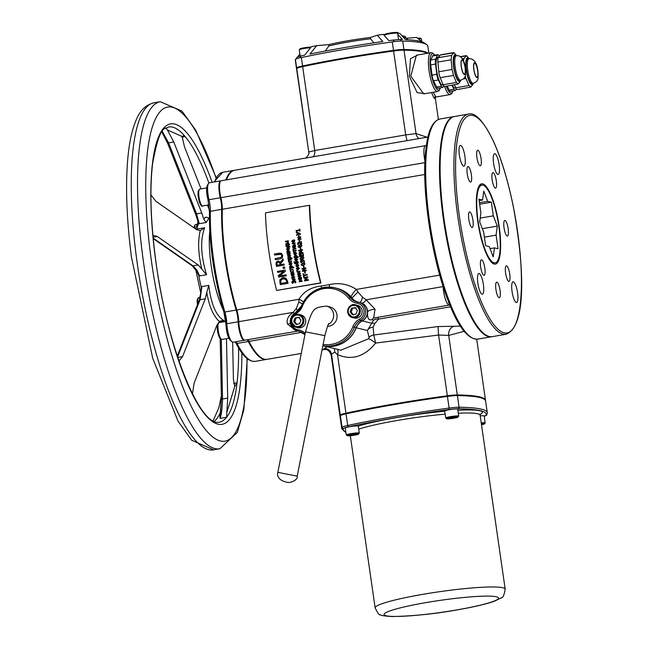 <?xml version="1.0" encoding="UTF-8"?>
<svg xmlns="http://www.w3.org/2000/svg" width="649" height="649" viewBox="0 0 649 649"><rect width="100%" height="100%" fill="white"/><g stroke="black" fill="none" stroke-linecap="round" stroke-linejoin="round"><path stroke-width="0.97" d="M506.139 334.259L492.348 336.628A111.685 27.899 -99.7 0 1 489.289 336.498A111.685 27.899 -99.7 0 1 444.971 225.357A111.685 27.899 -99.7 0 1 454.535 116.495L468.335 114.127A111.685 27.899 80.3 0 0 457.87 217.066A111.685 27.899 80.3 0 0 503.08 334.13A111.685 27.899 80.3 0 0 506.139 334.259C527.158 325.814 524.132 265.084 513.108 205.498C507.705 179.473 501.028 157.788 493.086 140.444C483.31 120.755 475.06 111.977 468.335 114.127M482.71 183.878A40.733 10.173 80.3 0 0 481.599 183.837A40.733 10.173 80.3 0 0 478.459 225.698A40.733 10.173 80.3 0 0 495.382 264.119A40.733 10.173 80.3 0 0 498.878 224.416A40.733 10.173 80.3 0 0 482.71 183.878M494.879 153.756A10.514 2.628 80.3 0 0 494.587 153.748A10.514 2.628 80.3 0 0 493.775 164.546A10.514 2.628 80.3 0 0 498.148 174.467A10.514 2.628 80.3 0 0 499.049 164.221A10.514 2.628 80.3 0 0 494.879 153.756M513.327 281.796A10.514 2.628 80.3 0 0 513.043 281.788A10.514 2.628 80.3 0 0 512.231 292.594A10.514 2.628 80.3 0 0 516.596 302.507A10.514 2.628 80.3 0 0 517.496 292.261A10.514 2.628 80.3 0 0 513.327 281.796M479.124 273.497A10.514 2.628 80.3 0 0 478.832 273.489A10.514 2.628 80.3 0 0 478.029 284.294A10.514 2.628 80.3 0 0 482.394 294.208A10.514 2.628 80.3 0 0 483.294 283.962A10.514 2.628 80.3 0 0 479.124 273.497M460.668 145.457A10.514 2.628 80.3 0 0 460.384 145.449A10.514 2.628 80.3 0 0 459.573 156.255A10.514 2.628 80.3 0 0 463.946 166.168A10.514 2.628 80.3 0 0 464.846 155.922A10.514 2.628 80.3 0 0 460.668 145.457M469.754 211.939A7.885 1.971 80.3 0 0 469.535 211.931A7.885 1.971 80.3 0 0 468.927 220.035A7.885 1.971 80.3 0 0 472.204 227.474A7.885 1.971 80.3 0 0 472.878 219.784A7.885 1.971 80.3 0 0 469.754 211.939M481.631 259.835A7.885 1.971 80.3 0 0 481.42 259.827A7.885 1.971 80.3 0 0 480.812 267.932A7.885 1.971 80.3 0 0 484.089 275.363A7.885 1.971 80.3 0 0 484.762 267.68A7.885 1.971 80.3 0 0 481.631 259.835M496.874 282.177A7.885 1.971 80.3 0 0 496.663 282.169A7.885 1.971 80.3 0 0 496.055 290.273A7.885 1.971 80.3 0 0 499.332 297.713A7.885 1.971 80.3 0 0 500.006 290.022A7.885 1.971 80.3 0 0 496.874 282.177M506.553 265.879A7.885 1.971 80.3 0 0 506.334 265.871A7.885 1.971 80.3 0 0 505.733 273.975A7.885 1.971 80.3 0 0 509.003 281.415A7.885 1.971 80.3 0 0 509.684 273.724A7.885 1.971 80.3 0 0 506.553 265.879M504.995 220.49A7.885 1.971 80.3 0 0 504.776 220.482A7.885 1.971 80.3 0 0 504.168 228.586A7.885 1.971 80.3 0 0 507.445 236.025A7.885 1.971 80.3 0 0 508.118 228.334A7.885 1.971 80.3 0 0 504.995 220.49M493.11 172.593A7.885 1.971 80.3 0 0 492.891 172.585A7.885 1.971 80.3 0 0 492.291 180.69A7.885 1.971 80.3 0 0 495.56 188.129A7.885 1.971 80.3 0 0 496.242 180.438A7.885 1.971 80.3 0 0 493.11 172.593M477.867 150.252A7.885 1.971 80.3 0 0 477.648 150.243A7.885 1.971 80.3 0 0 477.047 158.348A7.885 1.971 80.3 0 0 480.317 165.779A7.885 1.971 80.3 0 0 480.998 158.096A7.885 1.971 80.3 0 0 477.867 150.252M468.189 166.55A7.885 1.971 80.3 0 0 467.978 166.542A7.885 1.971 80.3 0 0 467.369 174.646A7.885 1.971 80.3 0 0 470.647 182.077A7.885 1.971 80.3 0 0 471.32 174.394A7.885 1.971 80.3 0 0 468.189 166.55M437.596 91.525L423.756 93.902L410.776 76.16L416.423 55.173L430.928 52.683A19.705 4.924 80.3 0 0 429.411 72.939A19.705 4.924 80.3 0 0 437.596 91.525L439.097 90.698L440.468 87.842M418.021 54.897L410.468 58.702L409.357 76.477L417.145 92.62L425.152 93.667M427.058 137.207L416.033 133.613L404.002 50.151A157.666 16.395 -8.2 0 1 427.318 53.299M431.634 92.556C434.14 99.078 435.244 100.246 434.952 96.068M435.812 97.042L433.297 92.263M373.654 317.913L373.191 318.172L373.646 318.059L375.041 309.2A6.571 2.434 -7.8 0 0 367.585 311.926C367.196 318.359 368.737 320.898 372.218 319.543L373.491 320.298L367.366 330.479L369.086 337.488L368.502 338.77L340.976 350.16L322.894 345.771A29.562 28.459 -76.4 0 1 322.853 345.763A29.562 28.459 -76.4 0 0 356.074 327.745A13.142 12.647 103.6 0 1 362.142 320.882A9.857 9.484 -76.4 0 0 360.227 302.58L358.499 302.166A9.857 9.484 -76.4 0 0 357.761 302.012L357.201 303.229A8.542 8.218 103.6 0 1 359.505 319.219A14.456 13.913 -76.4 0 0 352.829 326.763A28.248 27.193 103.6 0 1 323.129 344.384M291.977 317.791A8.542 8.218 103.6 0 1 295.733 313.783L295.514 312.704A9.857 9.484 -76.4 0 0 297.429 331.006L299.157 331.428A9.857 9.484 -76.4 0 0 299.903 331.574A13.142 12.647 103.6 0 1 300.016 331.59M328.443 324.362A9.857 9.484 -76.4 0 0 326.488 306.085L329.943 306.928A9.857 9.484 103.6 0 1 327.526 326.333M426.815 143.202L425.655 152.004A110.371 27.574 80.3 0 0 446.398 295.952A1.314 0.738 -19.8 0 0 446.423 296.187A1.314 0.738 -19.8 0 0 447.518 296.536A111.685 27.899 -99.7 0 1 426.531 150.868A1.314 0.941 -174.4 0 0 425.606 151.655L426.774 142.764A1.314 1.038 9.7 0 1 427.699 141.961A111.685 27.899 -99.7 0 1 440.119 118.97C433.524 120.592 429.07 128.526 426.774 142.772M426.531 150.868L427.699 141.961M492.031 336.677A111.685 27.899 -99.7 0 1 491.723 336.734L477.932 339.103A111.685 27.899 -99.7 0 1 451.436 306.669A1.314 0.86 157.4 0 1 450.309 306.263A1.314 0.86 157.4 0 1 450.268 305.971L446.423 296.187C431.066 254.505 421.574 188.705 425.606 151.655M451.436 306.669L447.518 296.536M446.52 296.35L447.364 299.148M491.723 336.734A111.685 27.899 -99.7 0 1 445.319 231.393A111.685 27.899 -99.7 0 1 453.911 116.601A111.685 27.899 -99.7 0 1 454.227 116.552M244.568 340.165A13.142 3.286 -99.7 0 1 244.267 340.279A13.142 3.286 -99.7 0 1 238.142 321.79A13.142 3.286 80.3 0 0 236.171 310.068A95.914 23.964 -99.7 0 1 221.658 209.367A13.142 3.286 80.3 0 0 220.271 197.783A13.142 3.286 -99.7 0 1 220.571 180.852A13.142 3.286 -99.7 0 1 220.895 180.86M266.804 359.359A95.914 23.964 -99.7 0 1 266.488 359.424A95.914 23.964 -99.7 0 1 248.316 341.504A13.142 3.286 80.3 0 0 247.188 339.776M340.376 415.693A164.238 17.077 171.8 0 0 340.1 417.039L341.772 428.673A164.238 17.077 171.8 0 1 342.055 427.334A1.314 1.306 27.8 0 0 343.54 428.454A11.828 1.233 -8.2 0 1 348.627 426.774A1.314 0.722 -102.1 0 1 347.71 425.468A13.142 1.363 171.8 0 0 342.055 427.334L340.376 415.693A13.142 1.363 171.8 0 1 346.031 413.835A164.238 17.077 171.8 0 1 447.429 396.417L449.108 408.059A164.238 17.077 171.8 0 0 347.71 425.468L346.031 413.835M439.738 275.103L356.358 289.422A6.571 1.371 129.5 0 0 351.101 296.974A29.562 28.459 -76.4 0 1 351.953 297.98L357.988 292.001L356.358 289.422C348.059 284.011 338.973 282.42 329.108 284.66L321.15 286.022C310.903 287.247 303.521 291.661 299.002 299.278L298.808 302.166L296.325 308.462L293.178 312.339C288.051 315.901 286.177 319.86 287.564 324.224L295.912 330.495M329.627 287.101A6.571 1.639 80.3 0 0 329.108 284.66M351.101 296.974A29.562 28.459 -76.4 0 0 336.75 288.294M359.781 302.475A6.571 1.988 98.9 0 0 362.45 297.104L357.988 292.001M351.953 297.98A13.142 12.647 -76.4 0 0 357.729 302.012M321.571 287.937A6.571 1.639 80.3 0 0 321.15 286.022M322.894 345.771A29.562 28.459 -76.4 0 0 356.244 327.786L367.366 330.479A6.571 5.687 173.4 0 1 373.11 327.177L374.765 323.591A6.571 4.308 -124.9 0 0 371.934 323.259L362.32 320.922A9.857 9.484 -76.4 0 0 361.858 303.107A6.571 3.05 115.5 0 0 366.117 299.814L362.45 297.104M361.858 303.107A9.857 9.484 -76.4 0 0 360.317 302.604M303.31 302.109A6.571 3.229 22 0 0 299.002 299.278L236.796 309.954A13.142 3.286 -99.7 0 1 238.767 321.685L293.178 312.339L294.24 313.483M375.041 309.2L366.117 299.814L443.153 286.582A2.628 1.184 177.7 0 0 443.17 286.582M302.345 303.975A6.571 2.069 18.6 0 0 298.808 302.166M372.218 319.543A6.571 5.176 56.4 0 1 373.362 318.124M297.477 311.382A6.571 1.128 62.2 0 0 296.325 308.462M373.491 320.298A6.571 5.127 -158.3 0 1 378.505 319.146L378.14 317.288M374.765 323.591L378.505 319.146L450.528 306.774M290.419 323.664A6.571 2.028 -22.3 0 0 287.564 324.224M369.086 337.488A6.571 6.182 168.6 0 1 373.783 334.998L373.11 327.177M301.534 332.199A6.571 3.448 -60.9 0 0 301.136 332.434L303.902 333.683M300.3 331.688L301.136 332.434L248.94 341.398A95.914 23.964 -99.7 0 0 267.12 359.319L301.25 353.454M368.502 338.77A6.571 1.006 -143.9 0 1 375.609 343.078L373.783 334.998L438.27 326.536A7.885 0.552 85.2 0 0 438.578 335.022L448.719 335.403A7.885 6.514 93.6 0 1 454.105 326.277L438.27 326.536M337.431 349.3A6.571 3.423 -64.5 0 1 337.496 354.614C351.644 360.682 364.349 356.836 375.609 343.078L438.578 335.022L447.339 395.768A13.142 1.363 -8.2 0 1 457.294 394.949L448.719 335.403L464.165 331.315M327.128 346.801L324.143 348.651L323.575 349.624C326.999 348.781 329.53 350.622 331.177 355.149L331.517 354.224L334.811 352.099L334.34 348.554M334.811 352.099L337.496 354.614L345.941 413.186A164.238 17.077 171.8 0 1 447.339 395.768M362.32 320.922A13.142 12.647 -76.4 0 0 356.244 327.786M247.821 339.67A13.142 3.286 -99.7 0 1 248.94 341.398M297.777 331.087L244.892 340.173A13.142 3.286 -99.7 0 1 238.767 321.685M236.796 309.954A95.914 23.964 -99.7 0 1 222.291 209.262L424.754 174.492M309.338 205.295L309.719 205.392A95.914 23.964 80.3 0 0 320.898 282.996L276.636 290.444L320.525 282.907A97.228 24.289 -99.7 0 1 309.338 205.295L265.457 212.84A97.228 24.289 80.3 0 0 276.636 290.444M407.004 140.655L405.682 134.903L314.749 150.519L302.661 66.628A157.666 16.395 -8.2 0 1 393.594 51.003L405.682 134.903L416.033 133.613A6.571 5.508 -86 0 0 419.286 138.545M305.703 158.299L308.648 154.511A6.571 6.506 -166.1 0 0 308.77 152.036L296.65 69.467A157.666 16.395 -8.2 0 1 296.747 68.575L308.77 152.036L314.749 150.519A6.571 3.496 -100 0 1 312.485 156.888M315.463 156.377L403.378 141.279M331.177 355.149L340.003 416.39A164.238 17.077 171.8 0 1 340.287 415.044L331.517 354.224A6.571 6.498 22.2 0 0 324.143 348.651M226.533 179.83A95.914 23.964 -99.7 0 1 234.646 170.257L315.503 156.368M460.392 326.098L454.105 326.277M485.533 400.717A164.238 17.077 171.8 0 0 485.517 400.384A164.238 17.077 171.8 0 0 457.294 394.949M299.246 331.444A9.857 9.484 -76.4 0 0 299.327 331.469A9.857 9.484 -76.4 0 0 300.073 331.615M357.64 301.996A13.142 12.647 103.6 0 1 351.782 297.94A29.562 28.459 -76.4 0 0 336.661 288.278L334.933 287.856A29.562 28.459 -76.4 0 0 301.582 305.849L302.41 306.239A28.248 27.193 103.6 0 1 348.724 298.289A14.456 13.913 -76.4 0 0 357.201 303.229M348.627 426.774A162.923 16.939 -8.2 0 1 449.213 409.495A11.828 1.233 -8.2 0 1 458.178 408.765A162.923 16.939 -8.2 0 1 485.898 415.49A1.314 1.306 27.8 0 0 486.872 414.808L487.285 412.675L485.606 401.033A164.238 17.077 171.8 0 0 457.391 395.598A13.142 1.363 171.8 0 0 447.429 396.417M340.287 415.044A13.142 1.363 -8.2 0 1 345.941 413.186M296.634 69.135A157.666 16.395 -8.2 0 1 296.552 68.818L295.344 60.414A157.666 16.395 -8.2 0 1 295.441 59.521L296.65 67.926A13.142 1.363 -8.2 0 1 302.564 65.979A157.666 16.395 -8.2 0 1 393.497 50.362A13.142 1.363 -8.2 0 1 403.913 49.502A157.666 16.395 -8.2 0 1 428.04 53.177M295.652 59.132L299.733 57.785L301.282 55.838L297.185 57.136L295.441 59.521M297.664 56.836L299.87 54.045M296.552 68.818A157.666 16.395 -8.2 0 1 296.65 67.926M302.564 65.979L301.355 57.574L299.733 57.785M301.355 57.574A157.666 16.395 -8.2 0 1 392.288 41.95L393.497 50.362M394.268 41.552L401.447 40.96L400.222 39.492L392.953 40.092L394.268 41.552L392.288 41.95M392.953 40.092A155.695 16.193 171.8 0 0 388.856 40.66L383.316 34.356A147.81 15.373 171.8 0 0 377.223 35.241L382.869 41.512A155.695 16.193 171.8 0 0 309.873 54.054L316.736 45.633A147.81 15.373 171.8 0 0 311.398 46.704L304.73 55.108A155.695 16.193 171.8 0 0 301.282 55.838M403.913 49.502L402.696 41.098L401.447 40.96M402.696 41.098A157.666 16.395 -8.2 0 1 426.75 44.708A157.666 16.395 -8.2 0 1 427.853 46.282L428.827 53.04M406.071 38.283L416.512 37.431L422.353 41.974M426.75 44.708L424.535 43.069A155.695 16.193 171.8 0 0 405.495 39.654L399.841 33.383A147.81 15.373 171.8 0 0 397.642 33.269M397.788 34.251L402.429 39.54A155.695 16.193 171.8 0 0 400.222 39.492M302.661 66.628A13.142 1.363 171.8 0 0 296.747 68.575M404.002 50.151A13.142 1.363 171.8 0 0 393.594 51.003M424.884 162.639L220.895 197.677A13.142 3.286 -99.7 0 1 222.291 209.262M225.909 179.935A95.914 23.964 -99.7 0 1 234.021 170.363A95.914 23.964 -99.7 0 1 234.33 170.322M408.107 39.792L405.584 37.926A45.99 4.778 171.8 0 0 403.305 37.212M402.015 35.776A45.99 4.778 -8.2 0 1 405.714 37.09L405.868 38.137M325.246 51.052L328.881 45.941L328.694 44.651A45.99 4.778 -8.2 0 1 370.433 37.48L377.223 35.241M328.881 45.941A45.99 4.778 171.8 0 1 370.62 38.778L373.856 42.842M370.62 38.778L370.433 37.48M316.736 45.633L328.694 44.651M223.37 310.23A53.21 13.296 -99.7 0 1 209.781 231.125M299.83 229.17L299.44 229.235A97.358 24.321 80.3 0 0 299.505 229.924L296.066 230.517A97.358 24.321 80.3 0 0 296.106 230.922L297.072 231.579A97.358 24.321 -99.7 0 1 296.999 230.874L299.554 230.427A97.358 24.321 80.3 0 0 299.627 231.141L300.025 231.068A97.358 24.321 -99.7 0 1 299.83 229.17L299.862 229.178A97.228 24.289 80.3 0 0 300.057 231.085L299.627 231.141M296.106 230.922L296.755 231.644L296.106 230.922M296.999 230.874L297.031 230.882A97.228 24.289 80.3 0 0 297.104 231.588M299.562 230.444L297.031 230.882M283.037 258.951L280.198 262.35L278.664 261.109L277.667 261.085L276.149 262.277L276.109 264.37A97.358 24.321 80.3 0 0 276.49 266.423L284.14 265.108A97.358 24.321 -99.7 0 1 283.938 264.054L280.895 264.573A97.358 24.321 -99.7 0 1 280.676 263.364L283.272 260.322A97.358 24.321 -99.7 0 1 283.037 258.951L283.069 258.959A97.228 24.289 80.3 0 0 283.305 260.33L280.709 263.372A97.228 24.289 80.3 0 0 280.928 264.573M276.977 264.159L277.009 262.853L277.934 262.172L279.224 262.423L279.873 263.794A97.358 24.321 80.3 0 0 280.043 264.719L277.172 265.214A97.358 24.321 -99.7 0 1 276.977 264.159L277.018 264.167A97.228 24.289 80.3 0 0 277.204 265.206M277.975 262.18L277.05 262.861L277.018 264.167M276.49 266.423L284.14 265.108M278.697 261.117L280.214 262.334M283.938 264.054L283.978 264.062A97.228 24.289 80.3 0 0 284.173 265.117M282.266 257.75L282.631 255.519L281.585 253.532L282.664 255.528L282.307 257.758L280.1 258.919L282.307 257.758M275.29 259.73L280.068 258.91L275.29 259.73A97.358 24.321 80.3 0 1 275.119 258.675L281.374 257.247L281.763 255.674L280.895 254.303L274.527 255.049L279.33 254.221M281.585 253.532L279.135 253.175L274.365 253.994A97.358 24.321 80.3 0 0 274.527 255.049M280.839 253.167L281.617 253.54M280.936 254.311L279.362 254.23M285.098 270.057L277.447 271.371A97.358 24.321 80.3 0 0 277.65 272.369L283.71 271.323L278.324 275.598A97.358 24.321 80.3 0 0 278.648 277.115L286.298 275.801A97.358 24.321 -99.7 0 1 286.087 274.803L279.492 275.939L285.341 271.25A97.358 24.321 -99.7 0 1 285.098 270.057L285.13 270.065A97.228 24.289 80.3 0 0 285.373 271.266L280.027 275.541M278.648 277.115L286.298 275.801M277.65 272.369L283.686 271.347M286.087 274.803L286.12 274.811A97.228 24.289 80.3 0 0 286.339 275.809M294.573 276.766L291.709 277.261A97.358 24.321 80.3 0 0 292.164 279.248L294.76 279.476A97.358 24.321 80.3 0 0 294.76 279.508L295.141 279.224L294.386 278.599L292.464 278.737A97.358 24.321 -99.7 0 1 292.228 277.699L294.687 277.277A97.358 24.321 -99.7 0 1 294.573 276.766L294.614 276.774A97.228 24.289 80.3 0 0 294.727 277.285L292.261 277.707A97.228 24.289 80.3 0 0 292.496 278.729M295.141 279.224L294.386 278.599M295.181 279.435L294.76 279.508M292.164 279.248L293.218 279.111M294.638 279.175L293.251 279.119M282.737 277.618L279.873 279.8L279.93 282.794A97.358 24.321 80.3 0 0 280.368 284.627L288.018 283.313A97.358 24.321 -99.7 0 1 287.572 281.455L286.306 278.705L284.449 277.658L282.737 277.618M280.798 282.591L280.766 280.376L282.972 278.729L285.665 279.435L286.688 281.577A97.358 24.321 80.3 0 0 286.882 282.396L280.993 283.402A97.358 24.321 -99.7 0 1 280.798 282.591L280.839 282.599A97.228 24.289 80.3 0 0 281.025 283.402M284.457 278.737L283.005 278.737L280.806 280.384L280.839 282.599M280.368 284.627L288.051 283.329A97.228 24.289 80.3 0 1 287.612 281.463L286.306 278.705M284.408 277.65L286.339 278.713M290.314 268.605L289.892 268.678A97.358 24.321 80.3 0 0 290.411 271.225L290.833 271.152A97.358 24.321 -99.7 0 1 290.622 270.13L293.064 269.716A97.358 24.321 -99.7 0 1 292.967 269.205L290.517 269.627A97.358 24.321 -99.7 0 1 290.314 268.605L290.346 268.613A97.228 24.289 80.3 0 0 290.549 269.619M293.064 269.716L290.655 270.138A97.228 24.289 80.3 0 0 290.866 271.16L290.444 271.233M292.999 269.213A97.228 24.289 80.3 0 0 293.105 269.724M284.489 266.95L283.021 267.201A97.358 24.321 80.3 0 0 283.272 268.483L284.733 268.232A97.358 24.321 -99.7 0 1 284.489 266.95L284.522 266.958A97.228 24.289 80.3 0 0 284.773 268.24L283.305 268.491M290.833 257.466L289.056 256.485L287.799 257.815L288.034 258.708A97.358 24.321 80.3 0 0 288.124 259.211L292.05 258.537A97.358 24.321 -99.7 0 1 291.961 258.034L290.76 258.245L290.833 257.466L290.793 258.253M289.884 256.493L290.866 257.475M291.961 258.034L291.993 258.042A97.228 24.289 80.3 0 0 292.082 258.545M289.852 256.996L289.194 256.996L290.411 257.629L290.371 258.31L288.74 258.594L288.278 257.856L289.835 256.996M288.124 259.211L292.05 258.537M289.235 257.004L288.318 257.864L288.773 258.602M293.307 279.979L291.774 282.153L292.293 283.305L292.861 283.207A97.358 24.321 -99.7 0 1 292.853 283.167L292.212 282.096L293.097 280.603A97.358 24.321 80.3 0 0 293.559 282.55L293.997 282.469A97.358 24.321 -99.7 0 1 293.535 280.498L295.311 281.561L295.214 282.769A97.358 24.321 80.3 0 0 295.222 282.81L295.79 282.713L295.733 281.479L294.305 280.003L293.307 279.979M293.559 282.55L293.997 282.469M293.129 280.611L292.245 282.104L292.894 283.175A97.228 24.289 80.3 0 0 292.902 283.215L292.293 283.305M293.535 280.498L293.567 280.506A97.228 24.289 80.3 0 0 294.038 282.477M295.222 282.81L295.79 282.713M294.346 280.011L295.774 281.488L295.822 282.721M290.176 253.856A97.358 24.321 -99.7 0 1 290.103 253.361L290.135 253.37A97.228 24.289 80.3 0 0 290.217 253.864L288.075 254.23L290.444 255.26A97.228 24.289 80.3 0 0 290.517 255.714L287.645 256.209L290.484 255.706A97.358 24.321 -99.7 0 1 290.403 255.252L288.034 254.221L290.217 253.864M287.612 256.201L287.645 256.209A97.358 24.321 80.3 0 1 287.531 255.706L289.641 255.341L287.304 254.319A97.358 24.321 80.3 0 1 287.231 253.856L290.103 253.361M294.192 274.705L293.721 273.724L293.202 273.813A97.358 24.321 80.3 0 0 293.202 273.846L293.77 274.787L292.959 275.963A97.358 24.321 -99.7 0 1 292.504 273.878L291.328 274.422L291.206 275.346L293.04 276.482L294.224 274.722L293.072 276.49L292.269 276.466L293.072 276.49M291.604 275.314L292.245 274.43A97.358 24.321 80.3 0 0 292.594 276.028L291.644 275.322L292.626 276.036M292.594 276.028L292.001 275.882M292.277 274.438L291.644 275.322M293.721 273.724L294.224 274.722M292.504 273.878L292.537 273.886A97.228 24.289 80.3 0 0 292.991 275.955M289.462 248.656L287.758 247.602L286.436 249.184L288.14 250.246L289.495 248.664L288.18 250.254L287.361 250.238L288.18 250.254M288.545 247.61L287.758 247.602M287.791 247.61L289.495 248.664M288.513 248.113L286.882 249.119L288.099 249.735M287.864 248.121L289.048 248.729L288.067 249.727L286.85 249.111L288.497 248.113M288.067 249.727L287.402 249.735M293.275 270.706L292.001 272.191L290.89 271.452A97.358 24.321 -99.7 0 1 290.866 271.339L290.444 271.404A97.358 24.321 80.3 0 0 290.476 271.542L292.05 272.896L290.801 273.107A97.358 24.321 80.3 0 0 290.914 273.618L293.778 273.124A97.358 24.321 -99.7 0 1 293.673 272.612L292.35 272.84A97.358 24.321 -99.7 0 1 292.293 272.596L293.405 271.339A97.358 24.321 -99.7 0 1 293.275 270.706L293.307 270.714A97.228 24.289 80.3 0 0 293.437 271.347L292.334 272.604A97.228 24.289 80.3 0 0 292.383 272.84M292.001 272.191L291.417 271.89M290.914 273.618L293.778 273.124M293.673 272.612L293.705 272.621A97.228 24.289 80.3 0 0 293.819 273.132M289.454 244.194L288.351 244.381A97.358 24.321 80.3 0 0 288.391 244.681L285.933 245.095A97.358 24.321 80.3 0 0 286.185 246.904L288.724 247.058A97.358 24.321 80.3 0 0 288.748 247.253L289.852 247.066A97.358 24.321 -99.7 0 1 289.787 246.604L289.089 246.717A97.358 24.321 -99.7 0 1 288.821 244.778L289.519 244.657A97.358 24.321 -99.7 0 1 289.454 244.194L289.486 244.202A97.228 24.289 80.3 0 0 289.551 244.665L288.854 244.787A97.228 24.289 80.3 0 0 289.121 246.717M289.787 246.604L289.819 246.612A97.228 24.289 80.3 0 0 289.884 247.074L288.748 247.253M286.412 245.525L288.464 245.176A97.358 24.321 80.3 0 0 288.659 246.571L286.525 246.369A97.358 24.321 -99.7 0 1 286.412 245.525L286.444 245.533A97.228 24.289 80.3 0 0 286.558 246.369M286.185 246.904L288.756 247.066M288.464 245.192L286.444 245.533M290.687 265.563L289.454 266.893L289.714 267.802A97.358 24.321 80.3 0 0 289.819 268.305L293.737 267.631A97.358 24.321 -99.7 0 1 293.64 267.12L292.439 267.331L292.496 266.552L290.687 265.563M290.874 266.082L292.074 266.707L292.05 267.396L290.419 267.68L289.941 266.942L290.841 266.074L291.474 266.074L289.973 266.95L290.452 267.688M289.819 268.305L293.737 267.631M293.64 267.12L293.673 267.128A97.228 24.289 80.3 0 0 293.778 267.639M291.547 265.579L292.529 266.561L292.472 267.339M288.57 242.84L287.523 241.793L286.817 243.124A97.358 24.321 80.3 0 0 286.882 243.626L285.763 243.821A97.358 24.321 80.3 0 0 285.828 244.316L288.7 243.821A97.358 24.321 -99.7 0 1 288.57 242.84L287.523 241.793M288.7 243.821L285.828 244.316M288.602 242.848A97.228 24.289 80.3 0 0 288.732 243.829M287.637 242.312L288.205 243.083A97.358 24.321 80.3 0 0 288.245 243.391L287.272 243.562A97.358 24.321 -99.7 0 1 287.231 243.237L287.637 242.312L287.264 243.245A97.228 24.289 80.3 0 0 287.304 243.553M290.2 262.561L288.935 264.159L290.703 265.238L291.961 263.64L290.2 262.561L291.036 262.577M290.606 264.711L289.349 264.086L290.298 263.08L291.547 263.705L289.933 264.719M290.33 263.088L289.381 264.094L290.638 264.727M290.233 262.569L292.001 263.648L290.736 265.246M300.925 275.93A97.358 24.321 -99.7 0 1 300.812 275.427L300.844 275.436A97.228 24.289 80.3 0 0 300.958 275.939L299.668 276.166A97.228 24.289 80.3 0 0 299.976 277.512A97.358 24.321 -99.7 0 1 299.635 276.158L300.958 275.939M301.347 277.804L298.516 278.307L301.347 277.804A97.358 24.321 -99.7 0 1 301.233 277.293L299.943 277.521M301.233 277.293L301.266 277.31A97.228 24.289 80.3 0 0 301.387 277.813M300.812 275.427L297.94 275.914A97.358 24.321 80.3 0 0 298.053 276.425L299.221 276.239A97.358 24.321 80.3 0 0 299.53 277.594L298.362 277.788A97.358 24.321 80.3 0 0 298.483 278.299M298.053 276.425L299.221 276.223M291.117 259.446L288.253 259.941A97.358 24.321 80.3 0 0 288.675 262.293L291.539 261.798A97.358 24.321 -99.7 0 1 291.45 261.296L289 261.717A97.358 24.321 -99.7 0 1 288.756 260.371L291.206 259.949A97.358 24.321 -99.7 0 1 291.117 259.446L291.158 259.454A97.228 24.289 80.3 0 0 291.247 259.957L288.789 260.379A97.228 24.289 80.3 0 0 289.032 261.717M291.539 261.798L288.675 262.293M291.45 261.296L291.482 261.304A97.228 24.289 80.3 0 0 291.579 261.807M299.367 268.264L297.583 267.185L296.342 268.783L298.126 269.87L299.408 268.272L298.167 269.879L297.339 269.862L298.167 269.879M298.402 267.201L297.583 267.185M297.623 267.193L299.408 268.272M297.729 267.721L298.954 268.337L298.021 269.343L296.755 268.71L298.362 267.704L296.788 268.718L298.061 269.351M298.021 269.343L297.347 269.351M288.756 250.457L286.947 251.244L286.947 252.039A97.358 24.321 80.3 0 0 287.118 253.126L289.981 252.639A97.358 24.321 -99.7 0 1 289.803 251.471L288.756 250.457L289.835 251.479A97.228 24.289 80.3 0 0 290.022 252.648L287.118 253.126M288.124 251.163L287.442 250.847M287.353 252.096L287.596 251.35L288.124 251.861A97.358 24.321 80.3 0 0 288.213 252.437L287.426 252.566A97.358 24.321 -99.7 0 1 287.353 252.096L287.385 252.104A97.228 24.289 80.3 0 0 287.458 252.566M288.497 251.788L288.837 250.976L289.454 251.78A97.358 24.321 80.3 0 0 289.519 252.21L288.586 252.372A97.358 24.321 -99.7 0 1 288.497 251.788L288.529 251.796A97.228 24.289 80.3 0 0 288.618 252.364M287.629 251.358L287.385 252.104M288.87 250.985L288.529 251.796M287.475 250.855L288.164 251.171L287.475 250.855M298.775 265.279L297.007 264.208L295.749 265.798L297.526 266.885L298.808 265.287L297.558 266.893L296.755 266.877M297.802 264.216L297.007 264.208M297.039 264.216L298.808 265.287M297.794 264.727L296.195 265.741L297.461 266.366M297.137 264.735L298.362 265.352L297.42 266.358L296.163 265.733L297.769 264.727M296.771 266.885L297.558 266.893M297.42 266.358L296.747 266.366M288.31 240.795L285.438 241.29A97.358 24.321 80.3 0 0 285.503 241.785L288.367 241.298A97.358 24.321 -99.7 0 1 288.31 240.795L288.343 240.803A97.228 24.289 80.3 0 0 288.407 241.306L285.536 241.793M294.338 261.766L294.541 262.415L293.892 261.839L294.776 263.754L296.552 263.94L297.996 263.267L298.207 262.285L297.631 261.425L296.504 261.206L297.664 261.433L295.498 261.742L295.83 263.502L295.003 263.364L294.508 262.407L295.044 263.372L295.863 263.51M298.207 262.285L297.664 261.433L296.471 261.198M297.996 263.267L296.585 263.948L294.776 263.754M298.24 262.293L298.029 263.275M297.201 261.717L296.593 261.709L297.777 262.342L297.631 262.926L296.204 263.445L295.798 262.691L297.177 261.709M295.83 263.502L295.044 263.372M296.625 261.717L295.839 262.699L296.236 263.453M301.517 278.543L298.654 279.038A97.358 24.321 80.3 0 0 298.8 279.662L300.568 280.157L299.173 281.228A97.358 24.321 80.3 0 0 299.319 281.844L302.183 281.35A97.358 24.321 -99.7 0 1 302.069 280.871L299.814 281.26L301.112 280.287A97.358 24.321 -99.7 0 1 301.022 279.906L299.384 279.435L301.639 279.046A97.358 24.321 -99.7 0 1 301.517 278.543L301.558 278.551A97.228 24.289 80.3 0 0 301.671 279.054L299.416 279.443L301.055 279.922A97.228 24.289 80.3 0 0 301.144 280.295L299.903 281.236M302.183 281.35L299.319 281.844M302.069 280.871L302.109 280.879A97.228 24.289 80.3 0 0 302.223 281.358M297.656 259.292L295.912 258.221L294.63 259.811L296.382 260.89L297.696 259.3L296.423 260.898L295.595 260.882L296.423 260.898M296.707 258.229L295.912 258.221M295.944 258.229L297.696 259.3M296.033 258.748L297.242 259.365L296.293 260.371L295.044 259.746L296.001 258.74L296.666 258.74L295.084 259.754L296.325 260.379L295.62 260.371M298.678 272.458L297.453 274.065L299.262 275.152L300.479 273.545L298.678 272.458L299.514 272.475M298.467 275.144L299.294 275.16L298.467 275.144M299.148 274.624L297.867 273.992L298.783 272.986L300.065 273.618L298.508 274.641M298.824 272.994L299.457 272.986L297.899 274L299.181 274.641M298.71 272.466L300.511 273.553L299.294 275.16M297.096 256.209L295.319 255.227L294.062 256.558L294.297 257.45A97.358 24.321 80.3 0 0 294.386 257.953L298.313 257.28A97.358 24.321 -99.7 0 1 298.224 256.777L297.023 256.988L297.096 256.209L297.055 256.996M296.163 255.244L297.128 256.217M298.224 256.777L298.256 256.785A97.228 24.289 80.3 0 0 298.345 257.288M295.498 255.747L296.674 256.371L296.634 257.053L295.003 257.337L294.541 256.598L295.457 255.738L296.098 255.738L294.581 256.606L295.035 257.345M294.386 257.953L298.313 257.28M297.153 270.203L296.731 270.276A97.358 24.321 80.3 0 0 297.128 272.191L300 271.696A97.358 24.321 -99.7 0 1 299.887 271.185L297.445 271.607A97.358 24.321 -99.7 0 1 297.153 270.203L297.185 270.211A97.228 24.289 80.3 0 0 297.477 271.598M297.128 272.191L300 271.696M299.887 271.185L299.927 271.193A97.228 24.289 80.3 0 0 300.033 271.704M296.642 253.313L294.914 252.25L296.674 253.321L295.376 254.911L294.573 254.903L295.344 254.903L296.674 253.321M295.725 252.258L294.914 252.25L293.616 253.84L295.376 254.911M295.263 254.392L294.029 253.767L294.995 252.769L296.228 253.386L294.589 254.392M294.995 252.769L294.062 253.775L295.295 254.4M295.53 246.62L292.667 247.115A97.358 24.321 80.3 0 0 292.74 247.61L293.9 247.415A97.358 24.321 80.3 0 0 294.094 248.754L292.934 248.948A97.358 24.321 80.3 0 0 293.007 249.451L295.879 248.956A97.358 24.321 -99.7 0 1 295.798 248.453L294.508 248.681A97.358 24.321 -99.7 0 1 294.313 247.342L295.603 247.123A97.358 24.321 -99.7 0 1 295.53 246.62L295.563 246.628A97.228 24.289 80.3 0 0 295.636 247.131L294.346 247.35A97.228 24.289 80.3 0 0 294.541 248.672M293.007 249.451L295.879 248.956M292.74 247.61L293.9 247.423M295.798 248.453L295.839 248.462A97.228 24.289 80.3 0 0 295.912 248.965M293.486 249.743L293.064 249.816A97.358 24.321 80.3 0 0 293.453 252.339L293.875 252.266A97.358 24.321 -99.7 0 1 293.713 251.252L296.163 250.839A97.358 24.321 -99.7 0 1 296.09 250.336L293.64 250.757A97.358 24.321 -99.7 0 1 293.486 249.743L293.518 249.751A97.228 24.289 80.3 0 0 293.673 250.749M296.163 250.839L293.754 251.26A97.228 24.289 80.3 0 0 293.908 252.274L293.486 252.347M296.122 250.344A97.228 24.289 80.3 0 0 296.195 250.847M295.011 242.872L292.139 243.367A97.358 24.321 80.3 0 0 292.212 243.862L295.076 243.367A97.358 24.321 -99.7 0 1 295.011 242.872L295.044 242.88A97.228 24.289 80.3 0 0 295.108 243.375L292.212 243.862M295.287 244.916L294.232 243.87L293.535 245.2A97.358 24.321 80.3 0 0 293.608 245.703L292.488 245.898A97.358 24.321 80.3 0 0 292.561 246.393L295.425 245.906A97.358 24.321 -99.7 0 1 295.287 244.916L294.232 243.87M295.425 245.906L292.561 246.393M295.327 244.924A97.228 24.289 80.3 0 0 295.465 245.914M294.93 245.16A97.358 24.321 80.3 0 0 294.971 245.468L293.997 245.638A97.358 24.321 -99.7 0 1 293.948 245.314L294.313 244.381L294.93 245.16M294.768 244.527L293.989 244.649L293.989 245.322A97.228 24.289 80.3 0 0 294.029 245.63M294.808 240.86L294.443 239.895L293.916 239.984A97.358 24.321 80.3 0 0 293.916 240.016L294.395 240.941L293.486 242.093A97.358 24.321 -99.7 0 1 293.226 240.049L292.026 240.592L291.815 241.501L293.518 242.596L294.849 240.868L293.559 242.604L292.78 242.596L293.559 242.604M292.212 241.46L292.918 240.601A97.358 24.321 80.3 0 0 293.121 242.15L292.212 241.46L293.153 242.158M293.121 242.15L292.553 242.02M292.95 240.609L292.245 241.469M294.443 239.895L294.849 240.868M293.226 240.049L293.259 240.057A97.228 24.289 80.3 0 0 293.518 242.085M303.886 275.598L307.293 275.022L303.919 275.606A97.228 24.289 80.3 0 0 304.227 276.953L304.194 276.945A97.358 24.321 -99.7 0 1 303.886 275.598L303.919 275.606M307.253 275.014A97.358 24.321 -99.7 0 1 307.131 274.478L303.764 275.062A97.358 24.321 -99.7 0 1 303.464 273.708L303.01 273.789A97.358 24.321 80.3 0 0 303.74 277.026M307.131 274.478L307.172 274.486A97.228 24.289 80.3 0 0 307.293 275.022M303.464 273.708L303.497 273.716A97.228 24.289 80.3 0 0 303.797 275.054M307.65 276.774L303.829 277.431A97.358 24.321 80.3 0 0 304 278.17L306.36 278.778L304.47 280.157A97.358 24.321 80.3 0 0 304.649 280.887L308.47 280.23A97.358 24.321 -99.7 0 1 308.348 279.727L305.054 280.295L307.05 278.867A97.358 24.321 -99.7 0 1 306.969 278.543L304.486 277.869L307.78 277.31A97.358 24.321 -99.7 0 1 307.65 276.774L307.691 276.782A97.228 24.289 80.3 0 0 307.813 277.318L304.519 277.877L307.009 278.551A97.228 24.289 80.3 0 0 307.082 278.875L305.192 280.238M308.47 280.23L304.681 280.895M308.348 279.727L308.389 279.735A97.228 24.289 80.3 0 0 308.502 280.238M305.711 267.85L301.89 268.508A97.358 24.321 80.3 0 0 301.996 269.002L305.022 268.483L302.329 270.617A97.358 24.321 80.3 0 0 302.491 271.379L306.312 270.722A97.358 24.321 -99.7 0 1 306.206 270.227L302.913 270.787L305.833 268.451A97.358 24.321 -99.7 0 1 305.711 267.85L305.752 267.859A97.228 24.289 80.3 0 0 305.874 268.459L303.083 270.69M306.206 270.227L306.247 270.235A97.228 24.289 80.3 0 0 306.352 270.73L302.491 271.379M301.996 269.002L304.998 268.508M305.014 271.615L304.543 271.696A97.358 24.321 80.3 0 0 304.876 273.213L305.338 273.132A97.358 24.321 -99.7 0 1 305.014 271.615L305.046 271.623A97.228 24.289 80.3 0 0 305.379 273.14L304.876 273.213M305.014 263.932L304.13 262.983L302.783 263.007L301.039 264.622L301.704 265.506L303.261 265.563L305.054 263.94L303.31 265.563L301.947 265.579M304.146 262.991L305.054 263.94M304.3 264.678L301.98 265.076L301.461 264.549L301.744 263.892L304.073 263.486L304.592 264.005L304.3 264.678M304.624 264.013L304.113 263.494L301.777 263.9L301.493 264.557L302.012 265.084M301.98 265.076L301.461 264.549M304.113 263.494L304.592 264.005M303.837 265.936L303.375 266.017A97.358 24.321 80.3 0 0 303.675 267.534L304.146 267.453A97.358 24.321 -99.7 0 1 303.837 265.936L303.87 265.944A97.228 24.289 80.3 0 0 304.178 267.461L303.675 267.534M301.16 262.237L300.958 261.182L301.607 260.906L300.998 261.19L301.485 262.602A97.228 24.289 80.3 0 0 301.493 262.634L301.452 262.626A97.358 24.321 -99.7 0 1 301.452 262.594L301.16 262.237M300.917 262.715L300.544 260.841L301.185 260.363L302.215 260.947L303.018 259.973L303.943 260.176L303.018 259.973M301.217 260.371L302.207 260.963M303.051 259.981L303.975 260.184L304.478 262.228L303.902 262.318L304.478 262.228L303.975 260.184L303.051 259.981M301.371 260.906L302.126 261.596A97.358 24.321 80.3 0 0 302.158 261.774L302.588 261.701A97.358 24.321 -99.7 0 1 302.548 261.474L302.572 260.849L303.716 260.638L302.604 260.857L302.58 261.482A97.228 24.289 80.3 0 0 302.621 261.709M302.158 261.774L302.588 261.701M303.115 260.525L304.04 261.206L303.894 262.277A97.358 24.321 80.3 0 0 303.902 262.318M301.688 257.028L299.927 258.643L300.576 259.519L302.15 259.568L303.902 257.953L303.034 257.012L301.688 257.028M300.641 257.913L302.978 257.515L303.481 258.026L303.18 258.7L300.86 259.089L300.349 258.57L300.641 257.913L300.893 259.097M300.86 259.089L300.349 258.57M303.01 257.523L300.682 257.921M303.075 257.02L303.943 257.961L302.183 259.576L300.828 259.6M302.434 249.63L298.613 250.279A97.358 24.321 80.3 0 0 298.727 251.017L301.006 251.601L299.043 252.956A97.358 24.321 80.3 0 0 299.157 253.678L302.978 253.021A97.358 24.321 -99.7 0 1 302.896 252.526L299.603 253.094L301.68 251.682A97.358 24.321 -99.7 0 1 301.631 251.366L299.23 250.717L302.515 250.149A97.358 24.321 -99.7 0 1 302.434 249.63L302.475 249.638A97.228 24.289 80.3 0 0 302.556 250.157L299.262 250.725L301.663 251.374A97.228 24.289 80.3 0 0 301.712 251.69L299.668 253.086M302.896 252.526L302.937 252.534A97.228 24.289 80.3 0 0 303.01 253.029L299.157 253.678M303.497 256.079A97.358 24.321 -99.7 0 1 303.075 253.597L302.621 253.678A97.358 24.321 80.3 0 0 302.953 255.633L301.534 255.876A97.358 24.321 -99.7 0 1 301.225 254.051L300.771 254.132A97.358 24.321 80.3 0 0 301.079 255.949L300.033 256.128A97.358 24.321 -99.7 0 1 299.708 254.173L299.254 254.254A97.358 24.321 80.3 0 0 299.676 256.736L303.529 256.087L299.676 256.736M301.225 254.051L301.258 254.059A97.228 24.289 80.3 0 0 301.566 255.868M303.075 253.597L303.107 253.605A97.228 24.289 80.3 0 0 303.529 256.087M299.708 254.173L299.741 254.189A97.228 24.289 80.3 0 0 300.065 256.128M301.939 245.76L301.323 244.892L299.765 244.843L297.956 246.442L298.572 247.31L300.138 247.358L301.972 245.768L300.171 247.366L298.791 247.383M301.104 244.819L301.972 245.768M301.185 246.49L298.873 246.888L298.386 246.369L298.694 245.72L301.031 245.314L301.517 245.833L301.185 246.49M301.55 245.841L301.063 245.322L298.727 245.728L298.905 246.896M298.873 246.888L298.386 246.369M301.063 245.322L301.517 245.833M300.674 247.74L300.203 247.821A97.358 24.321 80.3 0 0 300.43 249.313L300.901 249.232A97.358 24.321 -99.7 0 1 300.674 247.74L300.706 247.748A97.228 24.289 80.3 0 0 300.933 249.24L300.43 249.313M301.607 244.008A97.358 24.321 -99.7 0 1 301.274 241.582L301.306 241.59A97.228 24.289 80.3 0 0 301.639 244.016L301.063 244.097L301.607 244.008M298.581 242.775L299.011 242.783L298.126 243.051L298.232 244.097L298.54 242.767L301.063 244.097M298.467 244.462A97.358 24.321 -99.7 0 1 298.459 244.43L298.499 244.446A97.228 24.289 80.3 0 0 298.499 244.47L297.923 244.559L298.499 244.47M301.274 241.582L300.828 241.655A97.358 24.321 80.3 0 0 301.095 243.586L299.96 242.718L301.128 243.594M298.443 242.231L299.27 242.312L298.475 242.239L297.55 243.586L297.923 244.559M299.578 239.862L299.108 239.943A97.358 24.321 80.3 0 0 299.303 241.428L299.773 241.347A97.358 24.321 -99.7 0 1 299.578 239.862L299.611 239.87A97.228 24.289 80.3 0 0 299.806 241.355L299.303 241.428M300.73 237.339A97.358 24.321 -99.7 0 1 300.657 236.739L300.69 236.747A97.228 24.289 80.3 0 0 300.763 237.347L299.773 238.248L300.949 238.8A97.228 24.289 80.3 0 0 301.014 239.367L300.982 239.359A97.358 24.321 -99.7 0 1 300.909 238.791L299.741 238.24L300.763 237.347M300.657 236.739L299.327 237.996L297.794 237.226A97.358 24.321 80.3 0 0 297.859 237.794L299.019 238.337L298.037 239.23A97.358 24.321 80.3 0 0 298.11 239.838L299.432 238.581L300.982 239.359M298.11 239.838L299.457 238.597M297.794 237.226L299.335 237.996M299.011 235.238L298.548 235.319A97.358 24.321 80.3 0 0 298.718 236.796L299.189 236.723A97.358 24.321 -99.7 0 1 299.011 235.238L299.043 235.246A97.228 24.289 80.3 0 0 299.221 236.731L298.718 236.796M299.627 233.153L296.26 232.285L299.66 233.161L300.382 233.956L299.66 233.161M300.382 234.378L300.349 233.948L299.903 234.467L300.414 234.386M296.26 232.285A97.358 24.321 80.3 0 0 296.317 232.821L298.67 233.389L296.536 234.841A97.358 24.321 80.3 0 0 296.601 235.417L299.278 233.551L299.903 234.427A97.358 24.321 80.3 0 0 299.903 234.467M298.67 233.389L296.35 232.829M296.601 235.417L299.311 233.559M220.895 197.677A13.142 3.286 -99.7 0 1 221.204 180.747L425.582 145.644A13.142 3.286 80.3 0 0 424.949 161.114M482.556 200.07L478.913 199.186L480.885 212.823L479.692 221.844L483.659 232.115L485.622 245.752L489.273 246.636L493.232 256.899L494.424 247.886L498.067 248.77L496.096 235.133L497.288 226.112L493.321 215.841L491.358 202.204L487.715 201.32L483.748 191.049L482.556 200.07L479.124 200.663M487.715 201.32L479.433 202.739M491.358 202.204L479.643 204.216M493.321 215.841L480.187 218.096M497.288 226.112L482.337 228.675M496.096 235.133L484.389 237.145M494.424 247.886L490.044 248.632M494.084 262.78A39.419 9.849 -99.7 0 1 478.443 223.548A39.419 9.849 -99.7 0 1 481.818 185.127A39.419 9.849 -99.7 0 1 498.197 222.307A39.419 9.849 -99.7 0 1 495.163 262.821A39.419 9.849 -99.7 0 1 494.084 262.78M197.961 223.094L198.675 223.499A2.628 2.239 109.1 0 0 199.113 223.248L197.896 221.025L197.694 223.378L195.495 228.87M196.72 229.722L196.825 229.6A2.628 1.168 -127.4 0 0 197.158 229.689L197.702 228.951L196.825 229.6A52.553 13.126 -99.7 0 1 198.675 223.499L199.292 223.702L199.113 223.248M177.566 357.023L200.095 299.716A1.314 0.795 21.5 0 0 199.259 300.122L201.75 287.832A2.628 0.941 29.1 0 0 201.287 287.548L200.841 292.999M195.941 269.757L198.691 275.184L199 274.762L196.542 271.12M201.75 287.832L201.863 286.566L201.287 287.548A52.553 13.126 -99.7 0 1 198.691 275.184L199.624 275.93L199 274.762M200.874 293.867L200.906 292.237M178.929 361.047L182.556 356.609L205.271 298.832L200.095 299.716L201.863 286.566L208.791 285.382L206.755 292.423C209.221 306.547 213.44 316.225 219.411 321.474L221.252 320.776L224.213 320.76C216.166 316.087 211.022 304.3 208.791 285.382M161.869 131.901L167.742 143.526L168.61 142.885L162.266 131.358M195.771 214.568L196.59 213.878L168.61 142.885L173.786 141.993L167.328 129.905L182.118 136.509L184.462 146.755L201.06 188.875M209.392 218.38L206.771 217.196L205.141 217.407L203.754 219.094L206.228 222.51L199.292 223.702L196.59 213.878L201.766 212.994L173.786 141.993M220.206 338.737L221.414 398.316A1.314 0.633 -1.2 0 0 221.406 398.405A1.314 0.633 -1.2 0 0 221.406 398.413A1.314 0.633 -1.2 0 0 222.526 399.013L221.317 339.435M232.658 342.25L233.405 379.292L234.727 386.439L226.817 412.537L226.623 417.266L220.092 418.394C221.463 414.719 222.274 408.262 222.526 399.013L227.702 398.121L226.493 338.664M220.092 418.394L221.406 398.405L220.189 338.713M153.213 238.613L192.169 265.733A1.314 1.014 -55.2 0 0 192.964 265.83L153.164 238.118M150.917 194.838L155.833 201.255L196.704 229.705L200.273 230.573C197.661 241.25 198.188 254.1 201.847 269.148L206.552 274.738L199.624 275.93L196.736 269.846L192.964 265.83L198.14 264.938L157.269 236.487L154.056 235.538L152.961 235.968M197.134 229.989L197.702 228.951L204.638 227.758L200.273 230.582M205.271 298.832L206.747 292.423M219.411 321.474L216.839 325.368L194.116 383.145L192.477 393.927M226.817 412.537L227.702 398.121M206.228 222.51L208.58 218.729L209.392 218.591M207.453 205.1L209.449 210.154M203.754 219.094L201.766 212.994M206.552 274.738C200.776 255.601 200.135 239.943 204.638 227.758M201.847 269.148L198.14 264.938M182.118 136.501L183.107 135.852L185.208 136.59A149.781 37.423 -99.7 0 1 208.848 182.921M238.548 347.815A149.781 37.423 -99.7 0 1 237.047 382.861A149.781 37.423 -99.7 0 1 226.623 417.266A149.781 37.423 -99.7 0 1 219.184 422.207C199.316 427.342 165.284 341.609 155.168 255.844C150.584 219.467 149.716 188.835 152.556 163.937C160.238 121.647 165.219 130.303 168.472 126.961A149.781 37.423 -99.7 0 1 185.208 136.59L182.012 137.134M165.706 127.894L167.328 129.905M233.656 383.445L237.047 382.861L234.727 386.439M452.004 85.254L454.008 89.278A6.239 1.558 80.3 0 0 455.233 90.519L450.471 91.339A6.239 1.558 -99.7 0 1 449.246 90.097L447.234 86.066M473.137 83.275L471.945 83.486A12.461 3.115 -99.7 0 1 466.769 71.731A12.461 3.115 -99.7 0 1 467.726 58.929L468.919 58.726A12.461 3.115 80.3 0 0 467.953 71.528A12.461 3.115 80.3 0 0 473.137 83.275C476.528 82.163 478.175 80.249 478.062 77.531C478.418 67.042 476.115 60.795 471.142 58.799L468.919 58.726M476.796 77.15A7.074 1.769 -99.7 0 1 473.989 70.108A7.074 1.769 -99.7 0 1 474.589 63.204A7.074 1.769 -99.7 0 1 477.534 69.881A7.074 1.769 -99.7 0 1 476.991 77.158A7.074 1.769 -99.7 0 1 476.796 77.15M467.596 56.82L469.04 58.702A13.54 3.383 80.3 0 0 468.627 58.28A13.54 3.383 80.3 0 0 466.623 72.477A13.54 3.383 80.3 0 0 473.251 83.259L472.748 84.824M462.486 58.735L464.157 58.451L466.209 55.79L467.994 57.347M460.668 56.747L466.728 55.822M464.157 58.451L463.386 60.43M465.017 76.314L468.992 85.522L470.776 87.08L457.204 89.57A6.239 1.558 80.3 0 1 455.744 87.793L468.992 85.522M472.829 84.419L470.776 87.08M454.495 84.824L455.744 87.793M455.817 87.956L455.249 88.053A14.14 3.529 -99.7 0 1 452.45 85.173M455.233 90.519A6.239 1.558 80.3 0 0 455.703 90.041L456.255 88.808M442.659 87.469L437.888 88.288A6.239 1.558 -99.7 0 1 436.672 87.039L433.556 80.809A6.239 1.558 -99.7 0 1 432.031 75.13L430.709 64.884A6.239 1.558 -99.7 0 1 430.879 59.976L432.672 55.968A6.239 1.558 -99.7 0 1 433.143 55.49L437.905 54.67A6.239 1.558 80.3 0 0 437.442 55.149L435.641 59.156A6.239 1.558 80.3 0 0 435.479 64.064L436.793 74.319A6.239 1.558 80.3 0 0 438.318 79.989L441.434 86.228A6.239 1.558 80.3 0 0 442.659 87.469A6.239 1.558 80.3 0 0 443.129 86.99L443.681 85.757M460.555 80.225L459.362 80.435A12.461 3.115 -99.7 0 1 454.186 68.68A12.461 3.115 -99.7 0 1 455.144 55.879L456.336 55.668A12.461 3.115 80.3 0 0 455.379 68.478A12.461 3.115 80.3 0 0 460.555 80.225C463.954 79.113 465.601 77.199 465.487 74.481C465.844 63.991 463.54 57.745 458.567 55.749L456.336 55.668M464.213 74.1A7.074 1.769 -99.7 0 1 461.407 67.058A7.074 1.769 -99.7 0 1 462.015 60.154A7.074 1.769 -99.7 0 1 464.952 66.831A7.074 1.769 -99.7 0 1 464.408 74.108A7.074 1.769 -99.7 0 1 464.213 74.1M455.022 53.77L456.466 55.652A13.54 3.383 80.3 0 0 456.044 55.23A13.54 3.383 80.3 0 0 454.049 69.427A13.54 3.383 80.3 0 0 460.676 80.208L460.173 81.774M453.748 52.561L440.695 54.8A6.239 1.558 80.3 0 0 440.379 55.019L438.326 57.672L451.574 55.4L453.635 52.739L455.411 54.297M440.379 55.019L454.146 52.772M451.574 55.4L451.169 59.781L452.077 69.484L453.456 75.422L456.417 82.472L458.194 84.029L444.63 86.52A6.239 1.558 80.3 0 1 443.17 84.743L456.417 82.472M460.255 81.368L458.194 84.029M438.326 57.672A6.239 1.558 80.3 0 0 437.921 62.053L438.829 71.763A6.239 1.558 80.3 0 0 440.2 77.693L443.17 84.743M443.235 84.905L442.675 85.003A14.14 3.529 -99.7 0 1 436.801 71.666A14.14 3.529 -99.7 0 1 437.888 57.136L438.87 56.966M439.349 56.349L439.13 55.911A6.239 1.558 80.3 0 0 437.905 54.67M300.958 314.96A6.571 6.328 103.6 0 1 305.557 322.837A6.571 6.328 103.6 0 1 297.859 327.729L295.993 327.274A6.571 6.328 -76.4 0 0 303.691 322.383A6.571 6.328 -76.4 0 0 296.609 314.424A6.571 6.328 -76.4 0 0 295.993 327.274L291.247 321.953C292.512 315.747 295.125 313.264 299.092 314.505L300.958 314.96M299.611 323.77L295.993 324.386L293.713 321.466L295.06 317.921L298.678 317.296L300.958 320.225L299.611 323.77M293.713 321.466L294.751 321.717L297.031 324.638M299.716 317.548L295.06 317.921M296.098 318.172L294.751 321.717M357.38 305.273A6.571 6.328 103.6 0 1 361.98 313.142A6.571 6.328 103.6 0 1 354.281 318.042L352.415 317.588A6.571 6.328 -76.4 0 0 360.114 312.696A6.571 6.328 -76.4 0 0 353.032 304.738A6.571 6.328 -76.4 0 0 352.415 317.588L347.669 312.266C348.935 306.052 351.547 303.57 355.514 304.819L357.38 305.273M356.033 314.075L352.415 314.7L350.136 311.771L351.482 308.226L355.1 307.61L357.38 310.53L356.033 314.075M350.136 311.771L351.174 312.023L353.454 314.952M356.139 307.861L351.482 308.226M352.521 308.478L351.174 312.023M480.211 415.871A6.571 0.681 -8.2 0 1 484.154 415.936L485.16 422.921A6.571 0.681 171.8 0 0 481.217 422.856M481.38 423.975L482.402 424.219L481.453 424.454M445.717 418.013L444.711 411.028A6.571 0.681 -8.2 0 1 451.112 409.414A6.571 0.681 -8.2 0 1 457.715 409.154L458.721 416.139A6.571 0.681 171.8 0 0 458.486 415.993A6.571 0.681 171.8 0 0 451.298 416.52A6.571 0.681 171.8 0 0 445.717 418.013L447.08 418.865L450.568 418.686L457.675 417.331L458.721 416.139M449.66 417.948L455.947 417.226L451.388 418.37L448.71 418.475L449.66 417.948M451.282 417.672L451.388 418.37M454.933 417.266L455.006 417.745M346.29 434.984L345.284 427.999A6.571 0.681 -8.2 0 1 350.866 426.515A6.571 0.681 -8.2 0 1 358.053 425.987A6.571 0.681 -8.2 0 1 358.289 426.125L359.295 433.11A6.571 0.681 171.8 0 0 359.059 432.972A6.571 0.681 171.8 0 0 351.06 433.629A6.571 0.681 171.8 0 0 346.29 434.984L347.653 435.836L351.141 435.657L358.248 434.311L359.295 433.11M350.265 435.487L349.267 435.244L351.904 434.587L356.536 434.408L350.265 435.487L350.2 435.008M353.802 434.368L353.9 435.065M459.468 216.936A110.371 27.574 -99.7 0 1 489.443 133.41A110.371 27.574 -99.7 0 1 516.563 321.588A110.371 27.574 -99.7 0 1 459.468 216.936M440.29 87.875A18.391 4.592 -99.7 0 1 430.985 72.664A18.391 4.592 -99.7 0 1 434.684 55.222M444.614 86.52A19.705 4.924 80.3 0 0 450.179 94.576L451.672 93.756L453.051 90.892M452.872 90.925A18.391 4.592 -99.7 0 1 446.269 86.236M322.869 345.698A29.562 28.459 -76.4 0 0 354.346 327.323A13.142 12.647 103.6 0 1 360.414 320.46A9.857 9.484 -76.4 0 0 358.499 302.166L357.753 302.012A13.142 12.647 103.6 0 1 356.772 301.817A13.142 12.647 103.6 0 1 350.054 297.518A29.562 28.459 -76.4 0 0 334.933 287.856C319.624 285.406 308.494 291.401 301.534 305.841L295.457 312.713C288.018 319.843 288.675 325.944 297.429 331.006A9.857 9.484 -76.4 0 0 298.175 331.152L298.037 329.773A8.542 8.218 103.6 0 1 291.174 321.101M305.217 333.31A14.456 13.913 -76.4 0 0 298.037 329.773M299.903 331.574L298.175 331.152A13.142 12.647 103.6 0 1 299.165 331.355A13.142 12.647 103.6 0 1 304.957 334.624L299.165 331.355M356.074 327.745L352.829 326.763M362.142 320.882L360.414 320.46L359.505 319.219M351.782 297.94L350.054 297.518L348.724 298.289M301.574 305.874A13.142 12.647 103.6 0 1 295.514 312.704M295.733 313.783A14.456 13.913 -76.4 0 0 302.41 306.239M214.624 181.874A95.914 23.964 -99.7 0 1 222.737 172.301L213.943 181.996M207.988 199.543L208.986 199.722A13.142 3.286 -99.7 0 1 209.286 182.791C206.195 185.143 205.749 190.757 207.964 199.632L209.457 212.036A1.314 0.787 1.5 0 1 210.373 211.306A13.142 3.286 80.3 0 0 208.986 199.722L220.271 197.783M225.99 324.5A1.314 0.592 -2.3 0 1 225.933 324.338L223.824 311.763A1.314 0.56 -16.7 0 1 223.824 311.601A94.6 23.632 80.3 0 1 209.513 212.288A1.314 0.787 1.5 0 1 209.457 212.036C209.132 244.056 213.919 277.301 223.824 311.763A1.314 0.56 -16.7 0 0 224.887 312.007A95.914 23.964 -99.7 0 1 210.373 211.306L221.658 209.367M244.267 340.279L232.983 342.218C228.943 340.741 226.598 334.787 225.933 324.338A1.314 0.592 -2.3 0 1 226.858 323.729A13.142 3.286 80.3 0 0 224.887 312.007L236.171 310.068M223.913 311.893A14.456 3.61 -99.7 0 1 225.982 324.167M232.983 342.218A13.142 3.286 -99.7 0 1 226.858 323.729L238.142 321.79M266.488 359.424L255.203 361.363C248.754 361.907 242.32 355.782 235.887 342.997A1.314 0.998 -27.2 0 0 237.031 343.443A13.142 3.286 80.3 0 0 235.903 341.715M255.203 361.363A95.914 23.964 -99.7 0 1 237.031 343.443L248.316 341.504M449.213 409.495L449.108 408.059A13.142 1.363 171.8 0 1 459.07 407.239L457.391 395.598M458.178 408.765A1.314 1.087 -89.2 0 0 459.07 407.239A164.238 17.077 171.8 0 1 487.285 412.675M485.898 415.49A11.828 1.233 -8.2 0 1 484.203 416.301M345.893 432.242A162.923 16.939 -8.2 0 1 343.54 428.454M444.743 411.255A68.323 7.107 171.8 0 0 396.75 417.607A68.323 7.107 171.8 0 0 358.248 426.069M480.155 414.46A68.323 7.107 171.8 0 0 457.878 410.29M358.719 429.151A65.695 6.831 -8.2 0 1 397.813 420.365A65.695 6.831 -8.2 0 1 445.157 414.151M458.299 413.243A65.695 6.831 -8.2 0 1 480.114 415.19L505.182 589.146A65.695 6.831 171.8 0 0 439.186 591.758A65.695 6.831 171.8 0 0 375.138 607.886C377.921 613.451 379.584 615.682 380.111 614.579C380.387 615.414 384.378 616.071 392.077 616.55C413.478 616.071 435.017 613.881 456.693 609.979C473.583 607.066 486.239 604.114 494.652 601.128L501.271 597.826C502.845 598.094 504.143 595.198 505.182 589.146M443.145 286.517A13.142 3.286 -99.7 0 1 443.153 286.582A13.142 3.286 80.3 0 0 449.27 305.071L450.211 305.208M297.193 476.155L277.853 472.342C276.815 475.141 278.194 480.414 286.542 482.118L286.517 482.11C288.781 483.667 298.345 480.333 297.193 476.155L324.849 335.647L305.509 331.842L277.853 472.342M456.482 609.971A57.81 6.011 -8.2 0 1 385.895 612.64A57.81 6.011 -8.2 0 1 481.453 596.228A57.81 6.011 -8.2 0 1 456.482 609.971M167.791 143.567L195.73 214.454M221.414 398.316L219.897 417.12M212.134 182.304A152.41 38.072 80.3 0 0 162.834 129.143A152.41 38.072 80.3 0 0 155.07 255.755A152.41 38.072 80.3 0 0 206.39 416.058A152.41 38.072 80.3 0 0 241.874 352.869M246.961 358.451A169.494 42.339 -99.7 0 1 208.078 432.575A169.494 42.339 -99.7 0 1 150.446 253.686A169.494 42.339 -99.7 0 1 159.824 111.977A169.494 42.339 -99.7 0 1 215.93 177.802M214.243 421.444A149.781 37.423 80.3 0 0 220.765 411.677M136.128 255.049A176.066 43.986 -99.7 0 1 154 102.785C146.074 104.749 140.257 110.216 136.541 119.173C132.08 129.143 129.127 142.699 127.691 159.841C125.435 187.31 126.677 219.589 131.39 256.688L152.718 358.345L178.045 421.201L191.715 440.249L213.602 449.83A176.066 43.986 -99.7 0 1 136.128 255.049M216.125 177.485L195.69 130.116L181.931 111.06L160.262 101.715A176.066 43.986 80.3 0 0 142.399 253.97A176.066 43.986 80.3 0 0 219.873 448.751L213.602 449.83M219.232 321.612L224.213 320.76M182.556 356.609L177.712 357.445M153.075 237.209L157.269 236.487M474.727 62.831A7.463 1.866 -99.7 0 1 478.021 74.27A7.463 1.866 -99.7 0 1 474.622 73.442A7.463 1.866 -99.7 0 1 474.727 62.831M463.24 78.951L466.031 78.472M449.246 90.097L454.008 89.278M462.153 59.781A7.463 1.866 -99.7 0 1 465.438 71.22A7.463 1.866 -99.7 0 1 462.039 70.392A7.463 1.866 -99.7 0 1 462.153 59.781M440.2 77.693L453.456 75.422M438.829 71.763L452.077 69.484M437.921 62.053L451.169 59.781M432.672 55.968L437.442 55.149M436.672 87.039L441.434 86.228M433.556 80.809L438.318 79.989M432.031 75.13L436.793 74.319M430.709 64.884L435.479 64.064M430.879 59.976L435.641 59.156M197.904 303.57A6.571 1.639 -99.7 0 1 198.545 297.704L200.103 297.437M197.913 298.613A5.784 1.444 80.3 0 0 197.491 304.616M194.724 228.334A6.571 1.639 -99.7 0 1 195.56 224.578L197.166 224.303M194.927 225.487A5.784 1.444 80.3 0 0 194.189 227.961M291.815 321.79A5.784 5.565 103.6 0 1 299.384 315.438A5.784 5.565 103.6 0 1 300.803 325.295A5.784 5.565 103.6 0 1 291.815 321.79M348.245 312.096A5.784 5.565 103.6 0 1 355.806 305.752A5.784 5.565 103.6 0 1 357.226 315.609A5.784 5.565 103.6 0 1 348.245 312.096M311.049 47.142L303.724 47.848L300.333 48.659L299.262 49.859A6.571 0.681 -8.2 0 1 303.351 48.626A6.571 0.681 -8.2 0 1 310.547 47.775A5.784 0.6 171.8 0 1 310.514 47.775M311.025 47.174A5.784 0.6 171.8 0 0 303.91 47.815A5.784 0.6 171.8 0 0 300.138 49.097M389.416 33.821A6.571 0.681 -8.2 0 1 397.65 33.302C399.354 32.263 396.636 32.19 389.489 33.091C384.768 34.081 383.153 34.778 384.646 35.176A6.571 0.681 -8.2 0 1 389.416 33.821M395.898 33.091A5.784 0.6 171.8 0 0 395.622 32.45A5.784 0.6 171.8 0 0 389.514 33.091M418.337 38.843A6.571 0.681 -8.2 0 1 421.128 38.843A6.571 0.681 -8.2 0 1 421.363 38.989L420.56 38.21L417.526 38.21M420.26 38.202A5.784 0.6 171.8 0 0 417.534 38.218M481.347 423.724A5.784 0.6 -8.2 0 1 484.495 423.805A5.784 0.6 -8.2 0 1 481.493 424.779L484.681 423.846L485.16 422.921M457.845 416.901A5.784 0.6 -8.2 0 1 450.885 418.646A5.784 0.6 -8.2 0 1 448.256 418.005A5.784 0.6 -8.2 0 1 457.845 416.901M351.385 434.457A5.784 0.6 -8.2 0 1 358.443 434.189A5.784 0.6 -8.2 0 1 348.886 435.828A5.784 0.6 -8.2 0 1 351.385 434.457M219.029 322.618L217.415 324.614L217.301 329.376L218.307 334.665L219.76 338.145L221.917 339.451A8.542 2.134 -99.7 0 1 218.372 331.396A8.542 2.134 -99.7 0 1 219.029 322.618L225.73 321.466M218.194 323.827A7.488 1.874 80.3 0 0 217.626 331.525A7.488 1.874 80.3 0 0 220.733 338.591M199.965 201.482A8.542 2.134 -99.7 0 1 199.787 189.094L198.188 191.049L197.977 194.805L199.113 201.287C200.711 205.498 201.904 207.039 202.675 205.928A8.542 2.134 -99.7 0 1 199.965 201.482M434.862 55.197L432.615 52.958L430.928 52.683M438.399 119.457L435.211 97.342M450.179 94.576L435.795 97.05L434.976 97.707M357.753 302.012L356.772 301.817M477.932 339.103C468.748 339.662 459.541 328.71 450.309 306.263L448.394 302.053M453.911 116.601L440.119 118.97M235.887 342.997L235.206 341.836M484.211 416.325L486.872 414.808M345.925 432.453L341.772 428.673M480.365 413.997L480.114 415.19M350.33 435.739L375.138 607.886M426.425 145.198L425.582 145.644M323.575 349.624L322.042 349.884M308.648 154.511L308.762 153.497M427.934 137.061L403.313 141.287M476.707 339.224L485.517 400.384M300.43 331.736L299.327 331.469M220.571 180.852L209.286 182.791M234.021 170.363L222.737 172.301M324.849 335.647C327.112 327.25 328.491 323.194 328.986 323.486M305.509 331.842C312.786 306.653 313.654 307.756 326.488 306.085M449.27 305.071L373.637 318.059M481.818 185.127L479.295 185.565M495.163 262.821L492.64 263.259M200.809 293.34L195.82 269.87M161.844 131.942L167.742 143.51L195.722 214.519L197.977 221.577M199.259 300.122L177.258 356.082M196.55 271.128L192.169 265.733M160.262 101.715L154 102.785M219.873 448.751L237.307 432.421L243.837 409.9L247.245 358.686M213.107 420.876L218.859 407.686L221.358 396.036M460.49 56.617L466.323 55.611M197.474 304.665L197.28 299.424L198.545 297.704M194.156 227.937L194.603 225.341L195.56 224.578M304.194 65.638L304.284 66.279M311.926 64.048L312.023 64.697M299.262 49.859L300.163 56.082M389.57 50.906L389.66 51.555M397.383 49.884L397.48 50.533M384.646 35.176L384.76 35.987M397.65 33.302L398.543 39.524M421.363 38.989L421.72 41.479M239.968 333.018L240.592 332.913M238.183 322.658L238.816 322.553M221.917 339.451L228.854 338.259M220.66 199.503L221.285 199.397M218.94 189.135L219.573 189.029M202.675 205.928L208.962 204.849M199.787 189.094L206.723 187.902"/></g></svg>
